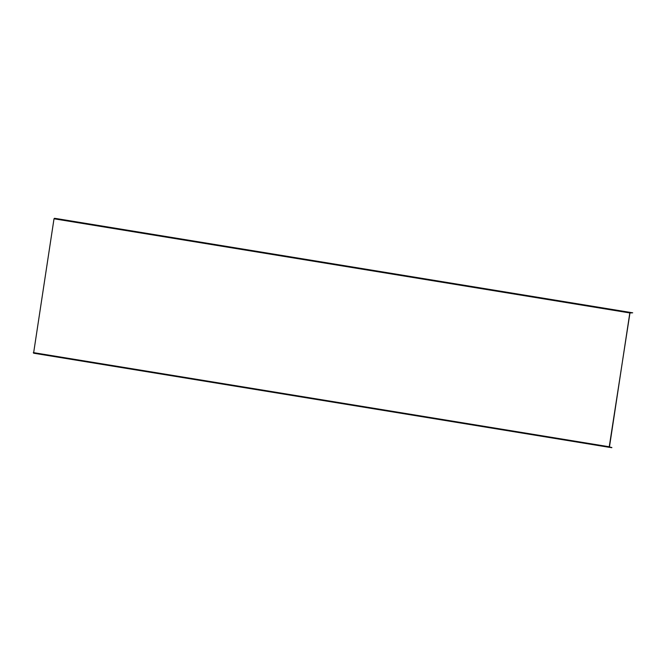 <?xml version="1.0" encoding="UTF-8"?>
<svg xmlns="http://www.w3.org/2000/svg" width="666" height="666" viewBox="0 0 666 666"><rect width="100%" height="100%" fill="white"/><g stroke="black" fill="none" stroke-linecap="round" stroke-linejoin="round"><path stroke-width="1" d="M632.7 312.812L56.893 218.656L54.47 218.306L54.013 218.781L33.583 353.188L611.821 447.694L609.24 446.778L629.961 312.962L632.7 312.812L630.277 312.462L629.82 312.945L609.398 447.344L33.583 353.188M609.315 447.086L611.854 447.494M54.47 218.306L630.277 312.462M33.3 352.597L609.107 446.753M54.013 218.781L629.82 312.945"/></g></svg>
